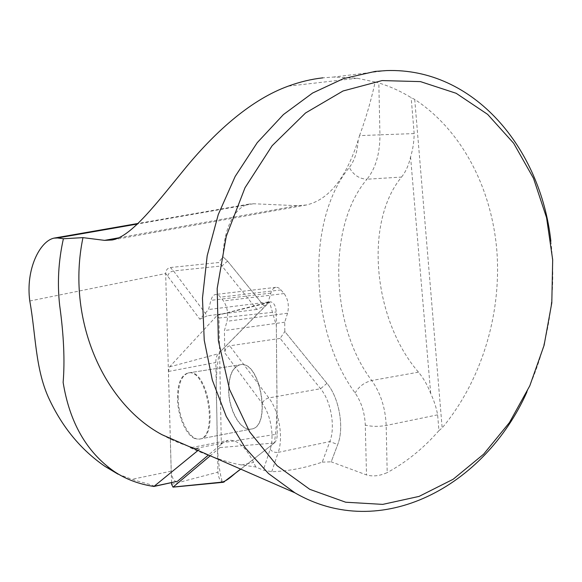 <?xml version="1.0" encoding="UTF-8"?>
<svg xmlns="http://www.w3.org/2000/svg" width="582" height="582" viewBox="0 0 582 582"><rect width="100%" height="100%" fill="white"/><g stroke="black" fill="none" stroke-linecap="round" stroke-linejoin="round"><path stroke-width="0.44" stroke-dasharray="2.91 2.18" d="M550.87 241.174C556.828 293.815 548.833 344.1 526.906 392.028M162 434.703C174.069 441.483 186.604 446.307 199.611 449.173L195.152 448.518L222.44 443.113L208.181 455.226M322.246 462.137L331.216 461.832L337.72 444.502C344.486 427.69 339.182 397.717 326.96 383.363L284.809 331.529L280.138 338.411L320.558 388.711C331.034 401.194 335.588 427.006 329.834 441.571L322.246 462.137C304.837 468.037 287.995 471.224 271.729 471.689L263.297 470.147L255.796 466.99L241.559 464.96C221.597 461.832 190.016 447.987 190.634 447.74L195.152 448.518M359.538 135.642C365.845 118.539 371.054 100.657 375.15 82.004L378.824 82.942C390.209 86.485 400.991 91.389 411.168 97.66L414.726 99.42C462.792 130.935 492.423 190.045 497.013 252.937C501.226 315.99 480.979 381.377 442.16 427.945L438.944 430.622L437.628 414.842C436.34 407.669 434.027 400.554 430.695 393.483C427.537 385.233 423.463 378.125 418.473 372.16C373.6 320.449 363.583 222.986 401.536 177.074L367.016 179.212C375.652 168.365 379.959 153.568 379.937 134.828L359.538 135.642L358.148 140.32C345.926 178.347 328.67 199.902 306.358 204.988L297.337 205.708L253.461 203.751L249.125 204.086C234.204 206.886 223.539 229.832 223.052 256.844L227.584 261.158L264.155 306.125L268.186 302.022L270.848 293.102C271.925 289.676 273.605 287.748 275.89 287.333L277.76 287.508L279.629 288.519L284.125 293.554C288.134 299.264 289.276 305.819 287.559 313.225L284.743 322.21L284.809 331.529L326.96 383.363C339.182 397.717 344.486 427.69 337.72 444.502L331.216 461.832L366.5 474.934C372.815 476.753 379.711 475.981 387.19 472.606L386.179 425.471C385.459 408.069 380.643 393.083 371.731 380.519C330.423 326.4 326.851 226.056 367.016 179.212C359.334 178.9 353.427 174.986 349.302 167.456C305.535 220.891 309.9 331.893 355.129 393.003C361.364 402.031 364.754 412.718 365.285 425.071L366.5 474.934M438.944 430.622C423.769 448.067 406.52 462.064 387.19 472.606M375.15 82.004L357.093 78.235L333.508 77.057L322.879 77.843M199.611 449.173L197.451 450.904M29.784 300.996L165.659 273.555L171.21 471.173C171.872 477.604 173.698 481.11 176.673 481.692M118.008 474.155L131.99 479.306C137.956 481.525 152.419 484.588 154.528 486.421M194.817 438.544C185.964 435.169 177.772 415.97 177.488 398.685C177.488 383.676 181.024 375.114 188.102 372.975C207.105 367.948 218.927 437.802 199.211 439.126L194.817 438.544M167.718 275.846C168.627 273.147 170.562 271.51 173.523 270.943L221.917 265.938L218.526 262.555L170.366 267.524C167.42 268.178 165.848 270.157 165.652 273.467L199.844 319.198L208.531 309.529L210.939 300.356C211.921 296.827 213.485 294.863 215.631 294.463L217.406 294.659L219.181 295.721L223.495 300.959C227.351 306.903 228.515 313.683 226.98 321.3L224.426 330.54L224.819 352.91L262.249 403.428C270.739 414.428 274.609 436.769 270.157 449.34L263.297 470.147M255.796 466.99L253.614 462.406C245.648 446.772 237.18 439.41 228.202 440.341L222.44 443.113M401.536 177.074C405.69 171.901 408.702 165.193 410.565 156.944C412.856 149.574 414.057 141.782 414.166 133.576L411.168 97.66M227.584 261.158L221.917 265.938L256.851 309.428L264.148 306.125L227.584 261.158L223.052 256.844L218.526 262.555M268.186 302.022L208.531 309.529M199.844 319.198L207.214 315.83L173.523 270.943L170.366 267.524M256.851 309.428L207.214 315.83M284.743 322.21L224.426 330.54M280.138 338.411L229.708 345.81C226.689 346.639 225.059 349.004 224.819 352.91M228.617 389.976C228.61 409.997 240.592 431.408 251.104 429.087C271.91 427.472 260.241 359.64 240.126 364.776C232.618 366.944 228.784 375.346 228.617 389.976M223.364 482.289C220.331 481.561 218.526 478.186 217.944 472.177L215.827 362.499C215.798 358.483 216.606 355.573 218.235 353.776L268.586 302.669L270.012 301.825C273.562 301.963 275.635 305.346 276.232 311.988L277.228 434.128C277.192 438.413 276.21 441.374 274.282 443.018L240.744 469.128L274.282 443.018C278.436 418.102 276.574 386.441 276.596 356.293L276.341 325.651L269.481 302.014L219.319 352.677C216.468 367.664 215.566 384.68 216.62 403.726C217.508 430.811 215.827 459.009 222.324 482.092M170.322 438.341L168.438 371.476L169.566 366.9L217.362 315.182L218.978 318.012L221.298 442.931L219.931 447.58L210.051 455.932M171.566 482.784L170.337 439.054M178.194 398.561C178.194 383.567 181.737 374.997 188.823 372.866C207.839 367.831 219.654 437.657 199.932 438.988C189.987 441.207 178.412 419.076 178.194 398.561M228.791 389.947C228.959 375.317 232.8 366.915 240.301 364.747C260.423 359.611 272.092 427.435 251.279 429.05C240.773 431.371 228.791 409.961 228.791 389.947M414.166 133.576L379.937 134.828L378.824 82.942M358.148 140.32C357.464 151.713 354.518 160.756 349.302 167.456M171.21 471.173L131.99 479.306M418.473 372.16L371.731 380.519C364.31 382.432 358.774 386.601 355.129 393.003M437.628 414.842L386.179 425.471C378.467 426.773 371.498 426.635 365.285 425.071M271.729 471.689L278.225 452.367L329.834 441.571L337.72 444.502M270.157 449.34C272.252 451.756 274.944 452.767 278.225 452.367C283.594 437.489 278.982 410.892 268.826 397.935L229.708 345.81M270.848 293.102L210.939 300.356M281.048 289.901L220.542 297.162M284.125 293.554L223.495 300.959M287.559 313.225L226.98 321.3M326.96 383.363L320.558 388.711L268.826 397.935C265.625 398.765 263.435 400.598 262.249 403.428M241.559 464.96L253.614 462.406M414.726 99.42L442.16 427.945M410.565 156.944L430.695 393.483M357.093 78.235L288.214 86.158M297.337 205.708L118.488 237.871M253.461 203.751L137.694 223.968M218.978 318.012L276.232 311.988M221.298 442.931L277.228 434.128M219.931 447.58L274.282 443.018M171.61 484.333L217.944 472.177M168.438 371.476L215.827 362.499M169.566 366.9L218.235 353.776M217.006 315.415L268.586 302.669M386.259 70.597L333.508 77.057M275.89 287.333L215.631 294.463M191.456 447.58L228.202 440.341M306.358 204.988L112.166 240.002M249.125 204.086L138.261 223.423M199.211 439.126L251.104 429.087M188.102 372.975L240.126 364.776M217.362 315.182L270.012 301.825M199.932 438.988L251.279 429.05M188.823 372.866L240.301 364.747"/><path stroke-width="0.87" d="M526.906 392.028C484.726 486.559 380.875 542.686 294.856 492.787L268.455 473.522L245.24 447.849L226.231 416.392L212.321 380.09L204.238 340.194L202.463 298.195L207.185 255.753L218.243 214.605L235.186 176.411L257.244 142.655L283.427 114.559L312.614 93.018L343.606 78.57L375.23 71.404L386.259 70.597C473.653 67.417 540.7 148.155 550.87 241.174M322.879 77.843C311.268 79.152 299.715 81.924 288.214 86.158C251.991 99.253 217.071 129.902 186.582 166.612C156.296 203.547 131.532 236.627 112.159 239.988L104.585 240.366L82.964 237.638C66.093 318.652 103.101 403.195 162 434.703L294.856 492.787M208.181 455.226L177.503 481.292L153.895 486.472C138.618 484.108 125.261 479.015 113.81 471.209C86.442 451.858 69.549 422.256 63.132 382.403C64.922 360.76 63.78 335.159 59.699 305.608C57.174 283.427 58.404 261.143 63.394 238.744L82.964 237.638M153.895 486.472L197.451 450.904M137.694 223.968L57.553 237.965L53.981 238.14C40.005 241.035 25.463 269.204 29.784 300.996C35.829 334.374 35.175 367.875 48.444 397.448C61.874 426.737 80.738 449.733 105.044 466.422L118.008 474.155M57.553 237.965L63.394 238.744M382.083 80.578L343.024 90.988L305.565 112.959L272.107 145.755L245.015 187.731L226.245 236.372L217.181 288.519L218.374 340.696L229.555 389.474L249.671 431.895L277.076 465.673L309.784 489.331L345.686 502.222L382.738 504.383L419.084 496.402L453.152 479.262L483.62 454.193L509.446 422.554L529.802 385.786L544.075 345.388L551.801 302.858L552.682 259.761L546.563 217.683L533.483 178.281L513.673 143.267L487.629 114.37L456.164 93.295L420.451 81.611L382.083 80.578M222.324 482.092C228.791 480.15 234.342 473.282 240.744 469.128L223.364 482.289L173.021 487.141L171.61 484.333L171.566 482.784M210.051 455.932L173.021 487.141M170.337 439.054L170.322 438.341M177.503 481.292L154.325 486.232M118.488 237.871L104.585 240.366M173.276 487.032L224.361 481.889M113.599 471.056L105.044 466.422M190.634 447.74L191.456 447.58M138.261 223.423L53.981 238.125"/></g></svg>
